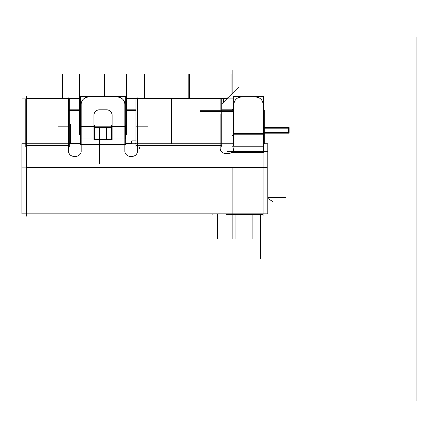 <?xml version="1.0" encoding="UTF-8"?>
<svg xmlns="http://www.w3.org/2000/svg" width="438" height="438" viewBox="0 0 438 438"><rect width="100%" height="100%" fill="white"/><g stroke="black" fill="none" stroke-linecap="round" stroke-linejoin="round"><path stroke-width="0.66" d="M264.289 111.268L263.676 111.268M233.334 111.268L199.98 111.268M227.875 98.282L227.875 97.044L229.271 97.044M263.035 213.843L263.035 214.467L251.516 214.467L251.516 213.843M252.764 214.467L231.51 214.467L231.51 213.843M226.758 214.467L232.759 214.467M226.681 213.843L226.681 214.467M239.504 214.472L234.423 214.467M238.907 214.467L240.5 214.467L240.5 214.927M260.506 214.467L260.506 258.973M267.782 165.821L267.782 213.843L21.9 213.843L21.9 165.821M26.63 104.359L26.63 145.46L26.63 104.359M26.63 167.283L26.63 208.389L26.63 167.283L263.052 167.283M263.052 216.033L263.052 102.169M263.676 143.746L267.782 143.746L267.782 167.907L21.9 167.907L21.9 143.746L80.313 143.746M125.706 143.746L233.334 143.746M68.459 145.46L26.63 145.46M263.052 151.647L232.567 151.647L233.952 148.006L232.567 151.647L263.052 151.647L232.567 151.647L233.952 148.006L232.567 151.647L263.052 151.647L232.567 151.647M220.133 145.46L137.565 145.46M124.835 144.37L81.189 144.37M76.354 156.371L73.288 156.371M75.112 156.339A5.459 5.459 0 0 0 81.15 150.294M81.189 103.428L81.189 151.849M125.706 128L125.706 138.95L112.106 138.95M80.313 128.016L80.313 138.95L93.918 138.95M124.835 103.428L124.835 151.849M199.98 110.261L233.334 110.261M263.676 110.261L264.289 110.261L264.289 143.746M220.133 148.679L220.133 113.792M226.211 153.426A5.459 5.459 0 0 1 220.166 147.387M227.875 153.426A5.459 5.459 0 0 0 233.919 147.387M231.943 143.746L231.943 135.276L233.334 135.287M263.024 104.983A7.276 7.276 0 0 0 255.157 97.11M263.676 134.187L233.334 134.187L233.334 96.36L263.676 96.36L263.676 134.187M241.228 97.088A7.276 7.276 0 0 0 233.952 104.359A7.276 7.276 0 0 1 241.228 97.088M233.952 133.459L263.052 133.459M263.676 132.834L263.676 146.188L233.334 146.188L233.334 132.834M233.952 148.882L233.952 103.488M263.676 152.265L231.943 152.265L231.943 146.226L263.676 146.226L263.676 152.265M241.853 97.11A7.276 7.276 0 0 0 233.98 104.983M240.604 97.088L256.4 97.088M224.968 153.464L229.123 153.464M135.917 146.922L135.917 98.906M221.787 146.922L221.787 98.906M171.586 98.906L171.586 143.746M171.586 145.46L136.612 145.46M137.565 151.959L137.565 97.866M137.532 150.294A5.459 5.459 0 0 1 131.488 156.339M132.736 156.371L129.67 156.371M124.874 150.294A5.459 5.459 0 0 0 130.913 156.339M233.334 109.818L221.787 109.818M135.917 109.818L125.706 109.818M80.313 109.818L69.292 109.818M231.697 110.256L233.334 108.624M233.334 98.906L125.706 98.906M80.313 98.906L22.409 98.906M228.034 98.282L222.887 98.282M223.331 98.906L223.331 102.985L223.331 98.906M220.15 98.906L220.15 98.282L186.331 98.282L186.331 98.906M223.785 102.53L223.785 98.282L220.15 98.282M220.133 110.261L220.133 98.282M125.706 110.442L126.029 110.442L126.029 98.282L137.548 98.282L137.548 98.906M126.029 110.442L135.917 110.442M69.292 110.442L79.995 110.442L79.995 98.282L80.313 98.282M125.706 98.282L126.029 98.282M79.995 110.442L80.313 110.442M79.371 98.906L79.371 109.818L79.371 98.906M126.653 109.818L126.653 98.906L126.653 109.818M68.476 98.906L68.459 98.282L79.995 98.282M68.459 151.959L68.459 97.866M74.537 156.339A5.459 5.459 0 0 1 68.492 150.294M25.793 146.922L25.793 98.906M69.292 146.922L69.292 98.906M26.63 216.142L26.63 96.606M25.913 98.906L25.913 98.282L63.116 98.282L63.116 98.906M68.459 98.282L61.78 98.282M186.331 98.282L145.427 98.282L145.427 98.906M145.427 98.282L137.565 98.282M232.107 213.843L232.107 167.283L267.081 167.283M267.782 213.821L267.782 213.246M21.9 213.821L21.9 213.246M25.793 98.928L25.793 99.503M212.129 98.282L212.129 98.906M193.946 150.656L193.946 146.922M139.372 148.657L139.229 146.922M131.723 143.746L131.723 140.899L135.917 140.899M69.292 143.199L80.313 143.199M125.706 143.199L131.723 143.199M135.747 143.199L135.747 143.746M193.946 98.906L193.946 98.282M125.706 138.95L125.706 144.994L80.313 144.994L80.313 138.95M125.706 138.917L80.313 138.917M94.542 125.558L94.542 138.917M80.565 125.558L80.565 138.917M125.706 126.806L80.313 126.806L80.313 96.464L125.706 96.464L125.706 126.806M112.106 126.182L124.835 126.182L112.106 126.182M81.189 126.182L93.918 126.182L81.189 126.182M125.46 125.558L125.46 138.917M111.482 125.558L111.482 138.917M111.482 127.381L106.029 127.381L106.029 139.536L112.106 139.536L112.106 114.647M107.272 127.381L98.753 127.381M107.272 139.536L98.753 139.536M106.648 138.917L106.648 128L106.648 138.917M99.377 128L99.377 138.917L99.377 128M94.542 127.381L99.995 127.381L99.995 139.536L93.956 139.536L93.956 138.917M93.918 114.647L93.956 139.536M93.956 115.895A5.459 5.459 0 0 1 99.995 109.85M98.753 109.818L107.272 109.818M106.029 109.85A5.459 5.459 0 0 1 112.068 115.895M111.482 128L94.542 128M116.941 97.11A7.276 7.276 0 0 1 124.808 104.983M87.841 97.088L118.183 97.088M89.084 97.11A7.276 7.276 0 0 0 81.216 104.983M212.129 214.467L212.129 213.843M193.946 213.843L193.946 214.467M264.289 132.55L289.14 132.55M264.289 133.174L289.14 133.174L289.14 127.562L264.289 127.562M289.14 128.186L264.289 128.186M288.516 133.174L288.516 127.562M416.1 160.193L416.1 400.869L416.1 160.193M416.1 121.025C416.1 109.292 416.1 109.292 416.1 121.025C416.1 132.752 416.1 132.752 416.1 121.025C416.1 109.292 416.1 109.292 416.1 121.025C416.1 132.752 416.1 132.752 416.1 121.025C416.1 109.292 416.1 109.292 416.1 121.025C416.1 132.752 416.1 132.752 416.1 121.025C416.1 109.292 416.1 109.292 416.1 121.025C416.1 132.752 416.1 132.752 416.1 121.025C416.1 132.752 416.1 132.752 416.1 121.025C416.1 109.292 416.1 109.292 416.1 121.025C416.1 132.752 416.1 132.752 416.1 121.025C416.1 109.292 416.1 109.292 416.1 121.025C416.1 109.292 416.1 109.292 416.1 121.025C416.1 132.752 416.1 132.752 416.1 121.025C416.1 109.292 416.1 109.292 416.1 121.025C416.1 132.752 416.1 132.752 416.1 121.025C416.1 109.292 416.1 109.292 416.1 121.025C416.1 132.752 416.1 132.752 416.1 121.025C416.1 109.292 416.1 109.292 416.1 121.025C416.1 132.752 416.1 132.752 416.1 121.025C416.1 132.752 416.1 132.752 416.1 121.025C416.1 109.292 416.1 109.292 416.1 121.025C416.1 109.292 416.1 109.292 416.1 121.025C416.1 132.752 416.1 132.752 416.1 121.025M416.1 148.745L416.1 164.37L416.1 148.745M99.311 127.381L99.311 126.806L99.311 127.381M70.283 143.199L70.283 124.441M416.1 188.384L416.1 124.726L416.1 188.384M416.1 221.119L416.1 248.395L416.1 221.119M416.1 113.316L416.1 108.109L416.1 113.316M416.1 79.262L416.1 97.45L416.1 79.262M416.1 176.832L416.1 111L416.1 176.832M416.1 94.723L416.1 76.535L416.1 94.723M416.1 165.761L416.1 147.349L416.1 165.761M416.1 168.197L416.1 104.178L416.1 168.197M416.1 98.358L416.1 214.751L416.1 98.358M416.1 105.268L416.1 208.931L416.1 105.268M416.1 178.923L416.1 174.559L416.1 178.923M416.1 110.179L416.1 91.772L416.1 110.179M416.1 160.374L416.1 145.827L416.1 160.374M252.14 213.843L252.14 238.683M232.135 214.467L232.135 238.683L232.135 214.467M235.047 214.467L235.047 238.683M276.252 197.478L274.845 197.478M267.782 197.467L285.965 197.461M416.1 146.314L416.1 166.796L416.1 146.314M267.782 198.387L272.611 201.485M416.1 125.104L416.1 194.133L416.1 125.104M416.1 198.562L416.1 114.553L416.1 198.562M416.1 74.717L416.1 40.887L416.1 74.717M416.1 89.264L416.1 107.452L416.1 89.264M267.782 197.478L274.867 197.478L267.782 197.478M416.1 162.81L416.1 151.039L416.1 162.81M416.1 143.461L416.1 169.648L416.1 143.461M416.1 290.268L416.1 347.405L416.1 290.268M416.1 144.677L416.1 168.433L416.1 144.677M416.1 168.011L416.1 156.01L416.1 168.011M99.377 163.752L99.377 126.806M147.852 126.182L135.917 126.182M58.172 126.182L69.292 126.182M416.1 130.551L416.1 182.564L416.1 130.551M416.1 272.584L416.1 40.526L416.1 272.584M80.313 144.37L116.689 144.37M416.1 173.289L416.1 133.278L416.1 173.289M416.1 160.554L416.1 188.931L416.1 160.554M231.943 151.647L267.782 151.647M416.1 170.475L416.1 142.635L416.1 170.475M263.676 151.647L227.306 151.647M135.917 145.46L221.787 145.46L135.917 145.46M416.1 125.367L416.1 193.021L416.1 125.367M232.135 94.175L232.135 70.211M231.045 95.265L231.045 74.066M126.653 134.652L126.653 74.066M79.371 134.652L79.371 74.066M25.793 145.46L69.292 145.46L25.793 145.46M416.1 209.933L416.1 103.176L416.1 209.933M62.399 98.282L62.399 74.066L62.399 98.282M104.512 96.464L104.512 74.066L104.512 96.464M103.039 96.464L103.039 74.066L103.039 96.464M144.595 98.282L144.595 74.066L144.595 98.282M188.805 98.282L188.805 74.066M416.1 219.027L416.1 94.082L416.1 219.027M189.435 98.282L189.435 74.066M416.1 148.46L416.1 164.65L416.1 148.46M416.1 140.187L416.1 191.11L416.1 140.187M217.587 213.843L217.587 238.425M416.1 43.981L416.1 269.129L416.1 43.981M125.81 143.199L125.81 132.626M416.1 176.032L416.1 108.361L416.1 176.032M416.1 185.279L416.1 127.803L416.1 185.279M416.1 160.719L416.1 188.789L416.1 160.719M125.706 144.37L89.336 144.37M106.648 139.536L106.648 126.806M99.377 127.381L99.377 139.536L99.377 127.381M416.1 154.373L416.1 158.737L416.1 154.373M416.1 150.371L416.1 162.739L416.1 150.371M416.1 184.929L416.1 128.186L416.1 184.929M416.1 161.102L416.1 152.008L416.1 161.102M416.1 144.551L416.1 187.475L416.1 144.551M416.1 160.675L416.1 139.782L416.1 160.675M416.1 155.632L416.1 157.483L416.1 155.632M416.1 155.101L416.1 158.008L416.1 155.101M416.1 78.533L416.1 59.256L416.1 78.533M416.1 154.817L416.1 214.751L416.1 154.817M416.1 132.911L416.1 180.199L416.1 132.911M416.1 308.916L416.1 385.095L416.1 308.916M416.1 153.826L416.1 159.284L416.1 153.826M416.1 151.099L416.1 162.011L416.1 151.099M416.1 385.095L416.1 213.689L416.1 385.095M416.1 148.373L416.1 171.592L416.1 148.373M416.1 157.1L416.1 155.649L416.1 157.1M416.1 157.488L416.1 153.464L416.1 157.488M416.1 168.285L416.1 144.825L416.1 168.285M416.1 197.292L416.1 37.131L416.1 197.292M416.1 151.827L416.1 161.283L416.1 151.827M416.1 156.103L416.1 157.012L416.1 156.103M416.1 149.281L416.1 171.105L416.1 149.281M416.1 161.83L416.1 151.28L416.1 161.83M416.1 168.559L416.1 125.64L416.1 168.559M416.1 154.959L416.1 158.151L416.1 154.959M416.1 143.823L416.1 169.287L416.1 143.823M416.1 159.103L416.1 154.012L416.1 159.103M416.1 150.19L416.1 162.92L416.1 150.19M416.1 213.689L416.1 270.826L416.1 213.689M416.1 154.45L416.1 162.011L416.1 154.45M416.1 145.279L416.1 167.831L416.1 145.279M416.1 327.958L416.1 286.036L416.1 327.958M416.1 165.646L416.1 147.464L416.1 165.646M416.1 171.105L416.1 142.005L416.1 171.105M416.1 167.469L416.1 145.646L416.1 167.469M416.1 158.375L416.1 154.734L416.1 158.375M221.787 104.529L239.263 87.047M68.218 98.906L68.218 98.282M150.415 98.906L150.415 98.282M181.518 98.282L181.518 98.906"/></g></svg>
